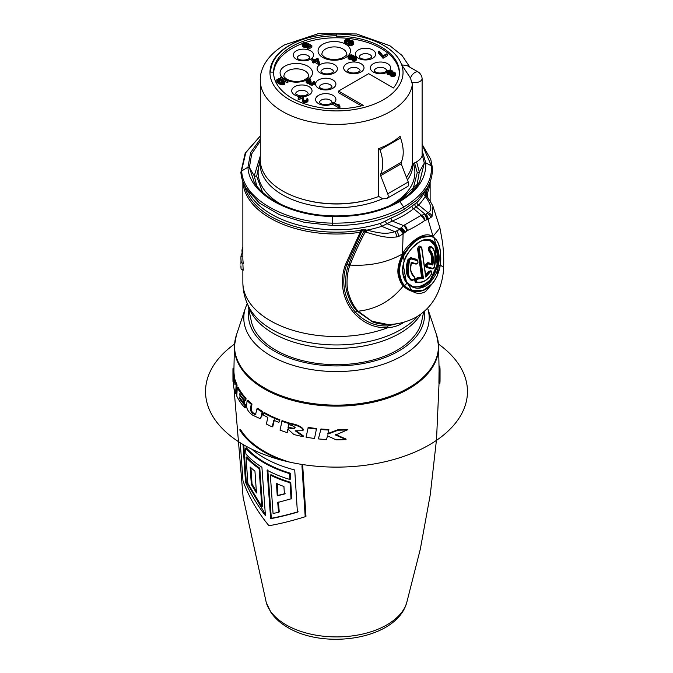 <?xml version="1.0" encoding="UTF-8"?>
<svg xmlns="http://www.w3.org/2000/svg" width="673" height="673" viewBox="0 0 673 673"><rect width="100%" height="100%" fill="white"/><g stroke="black" fill="none" stroke-linecap="round" stroke-linejoin="round"><path stroke-width="1.01" d="M400.216 137.326L400.216 136.156A76.217 44.006 180 0 1 378.319 148.8L378.319 196.617A76.217 44.006 0 0 1 300.293 198.552A76.217 44.006 0 0 1 260.283 159.829L260.283 80.407A76.217 44.006 180 0 0 333.085 124.362A76.217 44.006 180 0 0 412.414 84.344L412.414 163.766A76.217 44.006 180 0 1 406.442 177.319M412.414 163.766C417.883 161.713 421.113 159.072 422.114 155.833L422.114 78.867A5.636 3.256 -120 0 0 418.126 71.961L406.938 65.5L401.722 64.894L410.454 78.026L412.414 84.344M399.644 136.661A1.935 1.119 60 0 1 400.544 137.99L380.018 149.843A1.935 1.119 -120 0 0 379.101 148.506M380.018 149.843A33.877 19.559 60 0 1 380.607 174.198L401.133 162.344L401.201 163.817L408.242 181.971L387.715 193.824L380.666 175.67A1.935 1.119 60 0 1 380.607 174.198M378.319 196.222L382.289 198.51A2.902 1.674 -120 0 0 383.316 198.779L386.462 198.501A4.837 2.793 -120 0 0 387.168 198.283A4.837 2.793 -120 0 0 387.715 193.824M387.168 198.283L407.695 186.429A4.837 2.793 -120 0 0 408.242 181.971M400.544 137.99A33.877 19.559 60 0 1 401.133 162.344M259.871 161.385L256.64 176.326L262.571 192.251M412.625 190.854L417.243 172.725L414.585 162.975M244.492 185.412A92.756 53.554 0 0 0 359.979 230.452L361.468 229.594L366.962 230.116A93.808 54.16 0 0 0 381.709 226.347A1.935 0.766 72.4 0 1 380.859 223.217A92.05 53.142 0 0 1 249.599 194.169L246.276 188.684L259.475 203.128L279.472 214.695L304.507 222.368L332.378 225.455C360.223 225.842 384.165 220.441 404.204 209.261L417.58 199.578L426.875 188.423C431.014 181.559 432.823 174.45 432.285 167.097L430.796 159.451L422.114 144.358M417.159 202.262A1.935 1.388 43.6 0 0 418.69 204.996L427.986 212.66A4.475 3.382 35.7 0 1 432.032 216.538L428.053 219.448L433.118 236.686C422.568 228.887 404.574 247.731 402.496 254.36L403.093 233.859L398.744 236.425L396.658 236.963C387.219 237.737 383.753 237.493 366.12 232.235A2.027 0.723 105.7 0 1 366.962 230.116C384.779 234.608 387.446 233.548 394.984 231.714L381.709 226.347L392.241 221.055A95.162 54.942 180 0 0 413.617 208.714L418.69 204.996A93.808 54.16 0 0 0 425.218 196.482C431.612 204.87 432.537 210.262 427.986 212.66L425.689 214.376L421.475 215.183L413.617 208.714A1.935 1.279 51.4 0 1 412.196 205.871L417.159 202.262A92.05 53.142 0 0 0 423.401 194.169L426.867 188.44M426.766 196.827A2.027 1.489 -40.2 0 0 425.218 196.482L425.159 196.171A2.011 1.481 -40.3 0 1 426.556 196.566A2.011 1.481 -40.3 0 1 426.657 196.718M428.491 185.521A92.756 53.554 0 0 1 426.236 192.2L425.344 192.714L424.756 195.414L425.159 196.171M425 195.692A1.985 1.304 -52.1 0 1 426.009 195.919A1.985 1.304 -52.1 0 1 426.017 195.927A1.985 1.304 -52.1 0 1 426.169 196.129M424.756 195.414A1.969 0.496 -53.1 0 1 425.269 195.271A1.969 0.496 -53.1 0 1 425.294 195.321M425.344 192.714A1.935 1.178 88.6 0 1 425.311 194.438L425.319 195.414M426.026 192.52A1.935 1.523 25 0 1 426.808 194.194L425.311 194.438M426.236 192.2A1.935 1.531 24.4 0 1 427.094 193.656L426.808 194.194M425.673 192.621A1.935 1.321 57.5 0 1 425.975 194.716L426.346 196.306A2.002 1.396 -46.1 0 1 426.446 196.449M430.081 181.903A93.64 54.059 0 0 1 427.094 193.656L428.003 198.333M404.397 322.056L402.605 323.158C398.122 325.833 393.183 327.347 387.774 327.709C375.088 328.298 363.9 323.469 354.225 313.239C336.071 291.889 343.819 268.763 345.543 264.38L360.198 232.269L361.468 231.958L346.856 264.279A1.211 0.631 -159.6 0 1 348.656 264.699C346.183 269.865 344.223 283.644 347.041 292.452C349.539 300.738 352.845 306.938 356.959 311.061L372.194 321.644M241.212 262.428A95.574 55.178 180 0 1 240.926 258.171L241.212 262.428L243.34 263.656A93.64 54.059 180 0 1 242.86 258.171L242.86 181.567M241.085 269.049L240.926 265.827A95.574 55.178 180 0 0 241.085 269.049L243.172 270.252L242.86 263.379M366.104 230.015A2.002 0.841 109.1 0 0 365.262 231.916L364.118 230.957C357.943 242.583 352.845 253.662 348.841 264.211L348.656 264.699A4.837 2.541 -158.9 0 0 349.867 265.591C347.495 270.689 345.636 284.199 348.412 292.848C350.852 300.966 354.091 307.081 358.129 311.195L371.807 321.206L387.732 324.462C397.76 324.42 407.308 321.946 416.377 317.042C426.732 310.8 434.161 302.009 438.678 290.677C441.681 283.022 443.339 275.257 443.658 267.374L440.285 265.103M365.473 229.695A1.969 0.9 138.3 0 0 364.118 230.957L364.026 230.797C363.9 229.695 363.353 229.686 362.385 230.772L361.468 231.958A1.935 0.892 62 0 0 361.014 229.947M366.12 232.235L365.262 231.916C359.104 243.517 354.032 254.571 350.044 265.078L349.867 265.591M366.44 230.073A2.011 0.723 105.8 0 0 365.683 232.084M425.689 214.376A4.804 3.895 76.6 0 1 428.053 219.448L424.882 220.365A4.837 3.34 60.6 0 0 421.475 215.183L403.464 225.581L399.501 229.493L394.984 231.714A4.475 1.396 76.6 0 1 396.658 236.963M432.032 216.538L432.966 206.266C430.543 201.614 428.482 198.468 426.775 196.836L425.269 195.271M434.935 238.318L433.092 236.955M412.751 286.706L421.088 287.026L429.113 282.223L437.753 263.589C438.998 259.685 437.442 247.075 435.574 245.409L434.884 245.662L437.021 263.496C438.232 259.677 436.693 247.311 434.884 245.662L430.207 240.799L423.738 240.16M434.018 281.617L425.58 291.569C421.18 294.025 416.865 293.983 412.633 291.443L420.289 291.359M397.777 323.528L387.724 325.9C375.484 326.506 364.682 321.887 355.327 312.045C337.619 291.375 345.156 268.577 346.856 264.279A1.935 1.026 20 0 1 345.543 264.38M432.058 283.93L422.72 290.635L411.346 290.66C407.678 288.961 405.339 287.363 404.338 285.874C401.916 283.972 400.141 279.724 399.03 273.145C398.769 266.895 400.099 261.099 402.992 255.757L410.774 244.736L420.002 237.678L431.519 236.206L422.678 236.273L413.474 241.733L403.06 254.663L402.496 254.36C398.45 262.63 397.062 269.764 398.332 275.779C399.72 280.851 401.386 284.216 403.337 285.865C405.222 288.103 407.939 289.861 411.506 291.148L412.877 291.14M403.867 276.998L406.214 281.289L403.304 265.011M403.06 254.663C399.013 262.806 397.617 269.831 398.862 275.745C400.225 280.725 401.89 284.04 403.859 285.689L411.06 290.551M424.882 220.365L424.453 220.702A112.946 65.214 180 0 1 407.367 230.57L403.093 233.859A4.804 1.245 50 0 0 399.501 229.493M406.122 281.415L406.921 282.147C413.735 294.227 437.004 281.794 437.021 263.496L437.753 263.589M431.275 270.95L428.592 271.295L425.243 275.307M423.443 278.37L418.135 279.043C416.318 279.833 415.998 280.851 417.167 282.105C422.955 282.82 427.75 280.052 431.544 273.81C432.058 271.513 431.57 270.958 430.081 272.153L425.731 277.049L421.643 247.925C420.6 246.562 419.834 247.008 419.355 249.246L423.443 278.37L421.609 277.402L417.453 277.722C414.526 279.186 414.021 280.809 415.931 282.618L420.852 282.433M421.298 247.151C419.313 245.258 418.101 245.956 417.655 249.254L421.609 277.402M431.629 247.142L430.871 246.301C428.499 246.511 427.75 248.009 428.642 250.785C431.292 253.511 432.201 257.784 431.376 263.606L427.868 262.613C425.26 264.018 424.756 265.667 426.362 267.551L432.604 268.83M417.672 260.367L416.747 259.416L410.766 257.658L407.998 259.509C403.337 273.961 409.066 277.915 410.917 280.17L412.625 280.347M414.299 276.696L412.061 273.827M410.892 263.042L416.133 264.127M380.859 223.217L385.158 221.181L386.664 223.571L400.014 228.971A4.829 1.035 45 0 1 403.943 233.009M385.158 221.181L391.215 217.985A93.404 53.924 0 0 0 402.547 212.407A93.404 53.924 0 0 0 412.196 205.871M406.82 230.797A4.837 2.187 59.5 0 0 403.464 225.581L392.241 221.055A1.935 0.925 67.3 0 1 391.215 217.985M427.313 219.516A4.829 3.945 86.1 0 0 425.286 214.376L415.939 206.67A1.935 1.842 65.6 0 1 415.275 203.793M427.288 213.61A4.669 3.39 41.5 0 1 431.031 217.783M424.806 214.317A4.837 3.962 95.3 0 1 426.623 219.524M400.385 228.408A4.837 0.808 40.4 0 1 404.709 232.185M396.826 231.201A4.669 1.733 73.5 0 1 398.744 236.425M437.071 275.804L437.248 275.795C431.233 288.137 422.93 293.209 412.339 290.988L410.858 290.475M412.768 290.677L411.792 290.357C408.149 288.692 405.836 287.135 404.86 285.689C402.42 283.804 400.662 279.623 399.577 273.154C399.341 267.004 400.671 261.301 403.564 256.043C409.142 246.251 415.451 240 422.484 237.291C428.684 235.634 432.655 235.954 434.388 238.242C436.886 239.521 438.872 243.828 440.335 251.164C440.95 257.254 440.899 261.965 440.201 265.288C440.049 267.467 439.048 270.941 437.189 275.694C431.242 287.884 423.098 292.881 412.768 290.677L412.339 290.988M408.015 283.67L412.911 286.765L422.366 286.858L430.77 280.902L437.467 266.458L438.182 266.609L437.257 275.795L440.26 265.288L440.403 251.197C439.747 246.183 438.291 242.28 436.045 239.487L431.519 236.206L434.295 237.779L435.465 243.576C430.35 237.493 423.561 237.948 415.081 244.938C408.486 251.677 404.776 257.296 403.951 261.772C400.292 272.952 404.953 281.76 407.081 283.232L407.905 284.099C414.551 289.726 421.584 289.592 428.995 283.703C434.649 277.352 437.711 271.656 438.182 266.609L438.476 265.103C439.343 260.089 440.167 251.954 435.465 243.576L434.792 243.87L430.266 240.219C427.153 239.058 423.46 239.714 419.178 242.187L412.364 247.799C408.637 251.795 405.895 256.447 404.145 261.763L403.564 256.043L402.992 255.757M416.293 263.757C418.093 263.109 418.455 262.091 417.403 260.72L411.346 258.97L409.605 260.14C407.384 272.338 408.309 278.891 412.381 279.8C414.198 279.884 414.804 279.001 414.215 277.15C410.58 273.776 409.638 268.83 411.38 262.327L416.293 263.757L415.83 264.077C418.068 263.782 418.556 262.478 417.302 260.148L411.203 258.365L408.999 259.896C406.753 272.405 407.695 279.127 411.851 280.061L414.231 279.228M428.642 263.892C427.035 264.607 426.716 265.642 427.692 266.979L432.958 268.434L434.329 267.131C435.667 254.705 434.741 248.152 431.553 247.471C430.089 247.513 429.618 248.455 430.148 250.28C433.16 253.452 434.06 258.373 432.84 265.044L428.642 263.892L428.432 263.32C426.329 264.237 425.908 265.574 427.187 267.324L432.428 268.788C433.74 268.67 434.396 268.123 434.421 267.156L434.421 267.156C436.491 258.289 435.524 251.576 431.511 247.025L431.553 247.471M407.148 282.769L411.792 290.357L411.253 290.627M411.38 262.327L411.312 262.756L415.83 264.077L411.38 262.327L411.312 262.756M415.88 264.085L417.588 263.185M418.068 261.99L417.31 260.148L410.917 258.255L408.595 259.744C404.01 273.861 409.63 277.713 411.447 279.909L412.011 280.17M410.766 257.658L411.346 258.97M407.998 259.509L409.605 260.14M410.917 280.17L412.381 279.8M432.84 265.044L428.07 263.185C425.975 264.346 425.572 265.684 426.867 267.206L427.052 267.274M426.867 267.206L432.453 268.796L432.958 268.434M431.41 246.957C429.467 246.991 428.844 248.202 429.534 250.583C432.344 253.553 433.252 258.146 432.251 264.371L432.31 264.396M431.006 246.806C429.13 247.008 428.541 248.228 429.256 250.482C432.1 253.393 433.008 257.995 431.982 264.279L428.07 263.185L427.868 262.613M431.923 264.253L431.376 263.606M428.642 250.785L430.148 250.28M437.467 266.458L437.753 264.985C438.577 260.072 439.36 252.106 434.792 243.87M435.574 245.409L430.114 240.16M407.19 282.786L403.102 274.054L402.774 269.671L404.01 261.646C400.469 272.523 404.978 281.196 407.056 282.668L407.081 283.232L407.056 282.668M425.731 277.049L425.664 276.25L425.731 277.049M431.864 272.287L431.132 270.882L429.492 271.783L425.664 276.25M430.93 270.84L429.181 271.665L425.319 276.123M421.643 247.925L420.903 246.495L418.682 249.313L422.694 277.957L417.95 278.445C415.636 279.472 415.224 280.801 416.73 282.433L416.73 282.433M420.726 246.444L418.328 249.187L422.358 277.831L417.639 278.328C415.216 279.497 414.787 280.826 416.368 282.298L416.553 282.382M428.592 271.295L430.081 272.153M417.453 277.722L418.135 279.043M247.916 304.978L251.256 321.021A85.858 49.575 0 0 0 308.444 361.956A85.858 49.575 0 0 0 397.213 350.162A85.858 49.575 0 0 0 421.744 321.021L423.645 311.927M282.324 460.349A102.759 59.325 0 0 1 239.723 429.896L240.48 429.45A101.791 58.77 0 0 0 264.523 451.499A101.791 58.77 0 0 0 289.752 462.149M247.117 400.612L246.604 405.196C246.436 408.948 248.522 412.313 252.863 415.283L260.072 418.606L261.191 416.553L262.1 412.011A103.549 59.788 180 0 1 257.01 408.747L255.513 414.728L253.082 413.575C251.416 412.986 250.583 411.211 250.583 408.25L251.197 404.313A103.549 59.788 180 0 1 247.117 400.612L247.95 400.326A102.582 59.224 0 0 0 251.988 404.002L251.382 407.939C251.138 410.572 251.996 412.364 253.948 413.306L255.833 414.425M257.01 408.747L257.759 408.385A102.582 59.224 0 0 0 262.798 411.624L261.89 416.166L260.072 418.606M244.644 407.628L244.871 405.356A103.558 59.788 180 0 1 239.26 398.063L239.336 396.952A103.558 59.788 0 0 0 243.542 402.614L243.752 400.46L239.504 394.807L239.58 393.848A103.558 59.788 0 0 0 244.947 400.721L245.805 400.469L246.032 398.349A102.582 59.224 180 0 1 238.217 387.396L237.291 387.555L236.77 396.111A103.541 59.779 0 0 0 244.644 407.628L245.502 407.367L245.729 405.096A102.582 59.224 180 0 1 243.584 402.605M243.542 402.614L244.408 402.37L244.619 400.208M234.549 379.959L234.187 374.693A102.582 59.224 180 0 1 233.918 370.259L234.397 346.015A102.128 58.963 0 0 0 264.287 388.876A102.128 58.963 0 0 0 376.518 401.428A102.128 58.963 0 0 0 438.603 346.015L436.617 335.12A101.96 58.871 0 0 1 384.308 398.265A101.96 58.871 0 0 1 264.405 387.9A101.96 58.871 0 0 1 236.383 335.12L245.477 307.898A92.697 53.52 0 0 0 270.95 355.882A92.697 53.52 0 0 0 379.757 365.372A92.697 53.52 0 0 0 427.607 308.167L436.617 335.12M232.951 370.251L232.959 380.287A103.541 59.779 0 0 0 233.001 381.684L233.026 376.745L233.767 387.497A103.541 59.779 0 0 0 235.6 393.461L236.543 393.326L237.064 384.99A102.582 59.224 180 0 1 235.239 379.9L234.28 379.984L234.078 384.771L233.22 374.735L234.187 374.693M243.819 444.937L246.259 481.733L265.297 514.189M289.861 479.462L290.585 479.05L290.299 473.195A101.202 58.433 180 0 1 246.343 447.755L245.62 448.168A102.178 58.988 0 0 0 289.583 473.607L289.861 479.462A101.8 58.77 0 0 1 267.105 470.225L270.639 518.681C278.445 517.259 287.363 515.089 297.399 512.178L294.732 469.973A102.473 59.157 180 0 1 252.972 450.22M267.795 469.821L271.328 518.277C279.144 516.856 288.078 514.677 298.139 511.749M270.336 475.096L271.026 474.701A100.597 58.08 0 0 0 290.753 482.339L291.788 498.626L277.73 502.479L278.546 512.338L273.07 513.457L270.336 475.096A101.564 58.635 0 0 0 290.038 482.751L291.064 499.038M278.429 502.075L279.245 511.934L278.546 512.338M246.074 457.312L246.798 456.9A100.597 58.08 0 0 0 259.786 468.181L262.504 506.273L261.814 506.668L247.857 483.391L246.074 457.312A101.564 58.635 0 0 0 259.097 468.576L261.814 506.668M277.15 483.189L277.932 495.421L285.108 493.62M250.92 467.71L252.047 484.064L256.329 491.273M295.161 427.355C294.816 428.541 292.595 428.423 288.515 427.019L289.02 424.116M302.699 465.371L305.963 516.292L305.197 516.738C291.165 521.062 279.068 524.048 268.922 525.706C257.221 511.438 248.573 496.472 242.978 480.816L240.278 442.809M272.22 426.909L273.793 420.246A103.558 59.788 0 0 0 278.891 422.35L279.934 419.834A102.582 59.224 180 0 1 264.396 412.557L263.715 412.944L263.278 414.947A103.558 59.788 0 0 0 267.846 417.428L266.365 424.024A103.541 59.779 0 0 0 272.22 426.909L272.826 426.463L274.382 419.801M439.023 372.421L438.922 383.282L439.881 383.316A103.541 59.779 0 0 0 440.041 380.287L440.049 370.251A103.549 59.788 180 0 1 439.991 372.43L439.023 372.421A102.582 59.224 180 0 0 439.082 370.251M346.057 439.57L335.533 435.027L347.386 429.879A103.549 59.788 180 0 1 338.183 430.198L327.743 434.127L328.861 429.492A102.582 59.224 180 0 1 320.971 428.97L318.405 438.905A103.541 59.779 0 0 0 326.54 439.545L327.473 435.843L336.13 439.822A103.541 59.779 0 0 0 346.057 439.57L345.964 439.006L335.541 434.464M347.386 429.879L347.285 429.324A102.582 59.224 180 0 1 338.174 429.643L327.818 433.572M316.621 428.533A102.582 59.224 180 0 1 308.242 427.363L306.064 437.181A103.541 59.779 0 0 0 314.501 438.46L316.436 429.08A103.549 59.788 180 0 1 307.973 427.893M302.926 430.476L303.33 429.349C301.63 426.648 297.365 424.655 290.526 423.376A102.582 59.224 180 0 1 282.071 420.633L280.052 430.156A103.541 59.779 0 0 0 287.194 432.613L287.8 429.046L293.924 434.531A103.541 59.779 0 0 0 303.346 436.676L295.169 430.779L302.8 430.754L303.01 429.879C302.463 427.658 298.156 425.647 290.088 423.872A103.549 59.788 180 0 1 281.558 421.105M303.346 436.676L303.658 436.138L296.709 431.132M287.194 432.613L288.254 428.55M301.941 465.809L305.197 516.738M243.046 444.483L245.519 482.162C250.499 493.763 257.136 504.927 265.44 515.669L261.906 467.213A101.8 58.77 0 0 1 245.906 454.023L245.62 448.168M277.242 495.824L284.401 494.024L283.93 486.495A101.11 58.374 0 0 1 276.452 483.593L277.242 495.824L277.932 495.421M250.146 466.995L251.34 484.467L256.463 492.973L254.949 471.142A101.11 58.374 0 0 1 250.146 466.995M290.753 482.339L290.038 482.751M252.047 484.064L251.34 484.467M259.786 468.181L259.097 468.576M290.299 473.195L289.583 473.607M271.328 518.277L270.639 518.681M246.259 481.733L245.519 482.162M288.061 427.515L288.574 424.613C292.646 425.513 294.707 426.598 294.774 427.86C293.68 428.97 291.451 428.852 288.061 427.515L288.515 427.019M294.774 427.86L294.589 428.289M303.01 429.879L303.33 429.349M278.891 422.35L279.934 419.834M279.404 420.305A103.549 59.788 180 0 1 263.715 412.944M439.991 372.43L439.881 383.316M440.049 370.251A103.549 59.788 180 0 0 439.78 366.12L439.048 366.154M328.786 430.047A103.549 59.788 180 0 1 320.828 429.525M338.183 430.198L338.174 429.643M314.501 438.46L316.436 429.08M251.197 404.313L251.988 404.002M253.082 413.575L253.948 413.306M262.1 412.011L262.798 411.624M261.191 416.553L261.89 416.166M244.947 400.721L245.174 398.609L246.032 398.349M245.174 398.609A103.549 59.788 180 0 1 237.291 387.555M239.504 394.807L240.135 394.672M243.752 400.46L244.509 400.242M239.26 398.063L239.967 397.911M244.871 405.356L245.729 405.096M233.22 374.735A103.549 59.788 180 0 1 232.951 370.259A103.549 59.788 180 0 1 233.009 368.417L233.926 368.442M235.6 393.461L236.13 385.124L237.064 384.99M236.13 385.124A103.549 59.788 180 0 1 234.28 379.984M365.725 229.914A1.985 0.967 113.2 0 0 364.842 231.621M365.439 229.661A1.969 0.866 143 0 0 364.026 230.797M361.468 229.594A1.935 0.883 34.6 0 1 362.385 230.772M360.577 230.301L360.787 232.311M240.926 264.136L240.984 261.116M240.926 258.171A95.574 55.178 180 0 1 241.001 255.95L242.12 252.955L241.952 250.112A95.574 55.178 180 0 1 242.86 247.126M242.86 250.634L241.952 250.112M242.86 253.385L242.12 252.955M242.86 257.019L241.001 255.95M270.689 72.104L273.591 72.104A62.909 36.317 180 0 1 336.5 35.787L336.5 34.113A65.811 37.999 0 0 0 270.689 72.104L273.591 72.104M361.418 105.854L338.553 92.655L338.553 91.074L363.302 105.358A62.909 36.317 180 0 1 273.591 72.499M338.553 91.074L368.669 73.685L393.419 87.978A62.909 36.317 180 0 0 399.409 72.499A62.909 36.317 180 0 0 336.5 36.182L336.5 35.787M399.392 73.29A62.909 36.317 0 0 0 305.626 42.441M302.16 43.652A62.909 36.317 0 0 0 273.608 73.29M353.687 42.155L353.409 44.401L352.13 45.301L350.12 45.789L346.932 44.94L345.922 44.359L345.914 42.769L344.441 40.935L345.283 39.774L347.865 38.958L349.447 39.219L345.586 40.607L346.629 42.357L348.471 40.792L350.482 40.304L353.081 40.986L353.409 42.82L350.12 44.208L345.914 42.769M347.874 41.137L345.947 41.81M348.034 55.825A16.211 9.363 180 0 1 322.813 57.491A16.211 9.363 180 0 1 322.821 44.25A16.211 9.363 180 0 1 345.754 44.258L344.593 43.097L344.441 40.935M309.403 83.477L307.898 83.519L306.089 82.207L306.308 79.826L307.527 78.96L310.724 78.96L308.141 79.439L306.947 80.466L308.587 81.542L311.086 81.273L310.236 82.098L310.943 83.04L312.962 82.88L313.837 82.207L313.685 81.458L314.72 81.526L314.03 83.107L311.069 83.637L309.614 82.796L309.429 81.896L307.898 81.938L306.089 80.625M314.846 82.131L314.686 84.142L312.112 85.286L309.614 84.377L309.403 82.409M311.086 81.273L310.859 82.989M310.724 78.96L310.724 80.541L307.687 81.29M319.389 62.623L319.389 64.204L318.708 64.6L314.779 62.328L313.635 62.993L312.76 62.488L312.76 60.907L313.904 60.242L311.86 59.064L312.55 58.677L314.585 59.847L317.32 58.273L318.194 58.778L319.389 62.623L318.708 63.018L314.779 60.747L313.635 61.411L312.76 60.907M312.76 61.167L311.86 60.646L311.86 59.064M339.924 106.09L339.924 107.672L339.234 108.067L332.395 104.113L332.395 102.532L333.076 102.136L338.755 105.417L338.418 104.433L339.587 105.106L339.924 106.09L339.234 106.485L332.395 102.532M308.007 99.511L308.007 101.093L307.182 102.069L304.112 102.666L302.446 101.446L302.093 97.947L298.905 99.789L298.173 99.368L298.173 97.787L302.278 95.423L303.01 95.844L303.809 100.252L306.114 100.269L307.41 98.51L308.007 99.511L307.182 100.487L304.112 101.085L302.446 99.865L302.093 96.365L298.905 98.208L298.173 97.787M387.143 54.328L387.143 55.909L383.038 58.282L378.478 53.007L378.478 51.426L379.16 51.03L382.996 55.884L386.411 53.907L387.143 54.328L383.038 56.7L378.478 51.426M306.77 42.693L303.355 43.484L302.993 44.199L303.809 45.066L306.265 45.167L308.074 43.451L311.86 45.638L307.982 47.876L307.258 47.455L310.564 45.545L308.234 44.199L307.679 45.192L305.273 45.907L302.303 44.595L302.623 43.064L305.029 42.349L306.77 42.693L306.77 44.275L303.582 44.931M309.193 46.336L308.234 45.781L306.274 47.413L303.388 47.06L302.303 46.176L302.068 44.065M311.86 45.638L311.86 47.211L307.982 49.457L307.258 49.036L307.258 47.455M352.24 59.628L350.339 59.687L348.16 58.425L347.916 56.313L348.479 55.312L351.693 54.799L355.706 56.86L356.311 58.526L353.712 59.518L352.24 59.199L354.595 58.845L355.521 57.802L353.939 56.364L353.418 57.508L351.121 58.156L348.656 57.398L347.916 56.313M354.94 58.644L353.939 57.945L353.518 58.988M356.446 57.945L356.311 60.107L354.721 61.024L352.24 60.78L352.24 59.199M306.156 80.23A16.211 9.363 180 0 1 287.909 80.81L287.228 81.197L280.38 77.244L281.07 76.848L286.748 80.129L286.412 79.145L287.573 79.818L287.909 82.384L287.228 82.779L284.839 81.399L284.258 82.905L281.642 83.242L277.192 80.937L276.881 79.439L279.253 78.564L282.239 79.372L284.839 81.399M284.931 81.845L284.797 84.007L283.426 84.798L281.642 84.823L277.192 82.518L276.746 80.02M390.096 74.796L387.959 74.552L387.025 73.752L387.059 71.136L388.17 70.329L390.668 70.059L392.065 70.606L392.46 71.885L394.866 72.348L395.455 73.349L394.9 74.35L391.938 74.88L390.55 74.333L390.18 73.206L387.522 72.718L386.925 71.717M395.455 73.349L395.329 75.511L392.721 76.512L390.55 75.914L390.096 73.416M317.639 61.613L317.395 60.814L316.832 61.142M352.459 57.222L351.012 56.776L349.43 57.18M283.535 82.485L284.006 81.711L283.594 80.937L280.826 79.347L278.142 79.38L277.671 80.154L278.084 80.92L280.851 82.518L283.535 82.485L280.826 80.92L278.134 80.962M352.172 42.862L350.633 42.466L348.429 43.24M393.915 74.072L391.644 74.274M391.148 72.314L388.439 72.591M346.932 44.94L346.932 43.358M345.754 44.241L345.922 44.359A16.211 9.363 180 0 1 348.614 55.236M345.039 43.678L345.039 42.105M344.593 43.097L344.593 41.516M349.447 40.447L349.447 39.219M348.74 40.691L348.74 39.631M348.017 41.053L348.017 39.539M347.293 41.196L347.293 39.623M346.721 41.364L346.721 39.783M345.872 41.743L345.872 40.279M345.586 41.398L345.586 40.607M353.409 44.401L353.409 42.82M352.837 44.898L352.837 43.316M352.13 45.301L352.13 43.728M351.264 45.629L351.264 44.048M350.12 45.789L350.12 44.208M349.11 45.705L349.11 44.124M348.092 45.444L348.092 43.863M317.395 59.232L315.46 60.351L318.228 61.95L317.395 59.232L317.395 60.814M350.364 57.592L352.004 57.483L352.989 56.078L351.676 55.321L349.893 55.337L348.841 56.448L350.364 57.592M348.345 41.709L348.076 42.87L349.96 43.627L352.257 42.811L352.669 42.062L351.937 41.146L349.918 40.969L348.345 41.709L348.345 43.173M391.846 72.583L391.055 73.71L392.224 74.383L394.168 73.929L394.504 73.063L393.999 72.507L391.846 72.583L391.846 74.165M391.736 71.464L390.13 70.539L388.329 71.077L387.85 71.86L389.457 72.785L391.257 72.247L391.736 71.464M310.16 80.869L310.16 79.288M309.748 80.768L309.748 79.187M309.235 80.726L309.235 79.153M308.857 80.777L308.857 79.195M308.141 81.021L308.141 79.439M307.46 81.155L307.46 79.835M307.031 80.794L307.031 80.247M310.632 82.838L310.632 81.534M313.685 82.358L313.685 81.458M314.686 84.142L314.686 82.56M314.03 84.689L314.03 83.107M313.803 84.815L313.803 83.233M312.861 85.193L312.861 83.612M312.112 85.286L312.112 83.713M311.069 85.219L311.069 83.637M310.371 84.949L310.371 83.368M310.085 84.781L310.085 83.2M309.614 84.377L309.614 82.796M308.562 83.637L308.562 82.056M307.898 83.519L307.898 81.938M307.199 83.25L307.199 81.669M306.619 82.914L306.619 81.332M306.299 82.594L306.299 81.012M318.708 64.6L318.708 63.018M314.779 62.328L314.779 60.747M313.635 62.993L313.635 61.411M338.418 105.224L338.418 104.433M339.234 108.067L339.234 106.485M306.838 99.747L306.838 98.838M307.839 101.522L307.839 99.949M307.182 102.069L307.182 100.487M306.728 102.33L306.728 100.757M305.904 102.641L305.904 101.068M305.155 102.742L305.155 101.16M304.112 102.666L304.112 101.085M303.414 102.397L303.414 100.815M303.128 102.229L303.128 100.647M302.657 101.825L302.657 100.243M302.446 101.446L302.446 99.865M302.093 97.947L302.093 96.365M298.905 99.789L298.905 98.208M382.306 57.861L382.306 56.28M383.038 58.282L383.038 56.7M307.982 49.457L307.982 47.876M308.234 45.781L308.234 44.199M308.099 46.361L308.099 44.78M307.679 46.774L307.679 45.192M306.989 47.169L306.989 45.587M306.274 47.413L306.274 45.831M305.273 47.489L305.273 45.907M304.347 47.354L304.347 45.772M303.388 47.06L303.388 45.486M302.808 46.723L302.808 45.15M302.303 46.176L302.303 44.595M306.08 44.67L306.08 43.089M305.273 44.46L305.273 42.879M304.642 44.494L304.642 42.912M304.036 44.67L304.036 43.089M303.355 44.738L303.355 43.484M303.043 44.292L303.043 43.838M348.656 58.98L348.656 57.398M349.388 59.392L349.388 57.819M348.16 58.425L348.16 56.843M356.311 60.107L356.311 58.526M355.891 60.52L355.891 58.938M355.437 60.78L355.437 59.199M354.721 61.024L354.721 59.443M353.712 61.1L353.712 59.518M352.787 60.965L352.787 59.384M355.319 58.391L355.319 57.415M354.991 58.618L354.991 57.104M354.234 58.114L354.234 56.532M353.939 57.945L353.939 56.364M353.838 58.677L353.838 57.096M353.418 58.98L353.418 57.508M352.845 58.879L352.845 57.836M352.13 59.661L352.13 58.08M351.121 59.737L351.121 58.156M350.339 59.687L350.339 58.105M352.989 56.759L352.989 56.078M352.66 57.104L352.66 55.758M352.223 57.087L352.223 55.506M351.676 56.902L351.676 55.321M351.012 56.776L351.012 55.194M350.381 56.81L350.381 55.228M349.893 56.919L349.893 55.337M349.094 56.868L349.094 55.8M348.892 56.54L348.892 56.086M286.412 79.936L286.412 79.145M287.228 82.779L287.228 81.197M280.38 78.707L280.38 77.244M280.826 80.92L280.826 79.347M281.81 81.366L281.81 79.784M279.497 80.684L279.497 79.103M278.858 80.71L278.858 79.128M278.142 80.953L278.142 79.38M277.722 80.247L277.722 79.793M283.594 82.434L283.594 80.937M282.828 81.946L282.828 80.373M284.797 84.007L284.797 82.426M284.258 84.487L284.258 82.905M283.426 84.798L283.426 83.216M282.424 84.874L282.424 83.292M281.642 84.823L281.642 83.242M280.834 84.613L280.834 83.04M280.279 84.428L280.279 82.846M279.438 84.075L279.438 82.493M278.126 83.317L278.126 81.736M277.512 82.829L277.512 81.256M277.192 82.518L277.192 80.937M276.839 82.047L276.839 80.466M348.059 42.828L348.059 42.037M352.517 42.5L352.517 41.65M352.223 42.828L352.223 41.314M351.937 42.727L351.937 41.146M351.356 42.559L351.356 40.977M350.633 42.466L350.633 40.885M349.918 42.55L349.918 40.969M349.346 42.71L349.346 41.129M391.383 74.165L391.383 72.844M391.072 73.744L391.072 73.189M394.294 73.786L394.294 72.676M393.999 74.022L393.999 72.507M393.335 73.971L393.335 72.39M392.443 73.98L392.443 72.398M391.493 71.977L391.493 70.934M391.055 72.263L391.055 70.682M390.13 72.12L390.13 70.539M389.389 72.213L389.389 70.64M388.784 72.398L388.784 70.816M388.329 72.524L388.329 71.077M388.018 72.221L388.018 71.422M392.569 71.876L392.569 71.153M395.329 75.511L395.329 73.929M394.9 75.923L394.9 74.35M394.445 76.192L394.445 74.61M393.73 76.436L393.73 74.854M392.721 76.512L392.721 74.93M391.938 76.461L391.938 74.88M390.988 76.167L390.988 74.585M390.55 75.914L390.55 74.333M390.197 75.452L390.197 73.87M389.81 74.829L389.81 73.248M388.918 74.846L388.918 73.264M387.959 74.552L387.959 72.97M387.522 74.299L387.522 72.718M387.025 73.752L387.025 72.171M438.485 344.08A130.966 75.612 180 0 1 429.105 444.979A130.966 75.612 180 0 1 243.895 444.979L243.895 444.979A130.966 75.612 180 0 1 234.515 344.08M366.995 200.159A73.559 42.466 180 0 1 306.005 200.159M380.666 175.67L401.201 163.817M382.727 198.712A76.495 44.166 180 0 1 299.603 202.211A76.495 44.166 180 0 1 260.283 159.779M407.476 179.994A76.495 44.166 0 0 0 412.995 163.589M387.741 206.586A78.396 45.259 180 0 0 391.93 204.34A78.396 45.259 0 0 0 414.282 166.694L413.567 163.396M281.642 204.668A78.396 45.259 180 0 1 258.718 166.694L260.283 159.493M260.283 155.993L254.243 175.88L256.808 186M256.64 176.326L254.243 175.88L249.389 167.493L254.209 182.206C265.112 201.076 297.718 215.192 332.698 215.89C358.415 216.336 380.481 211.423 398.912 201.134L399.787 201.555C417.891 190.728 426.539 177.807 425.731 162.79L422.114 150.55M416.839 186.101L419.321 171.985L416.621 161.915M417.243 172.725L419.321 171.985L424.301 163.135L422.114 154.092M399.106 201.092L419.515 182.215L424.301 163.135L425.731 162.79L431.469 165.928L422.114 144.594M260.283 141.078L251.71 153.848L249.389 167.493L247.958 167.215C248.623 192.958 287.708 215.856 332.647 216.529C358.659 217 381.036 212.003 399.787 201.555L403.75 207.04C422.981 195.549 432.217 181.845 431.469 165.928L432.108 167.88M260.283 139.101L250.617 152.636L247.958 167.215L241.7 170.95C242.625 198.409 284.578 222.62 332.403 223.125C360.063 223.503 383.846 218.145 403.75 207.04L404.204 209.261M332.647 216.529L332.378 225.455M260.283 136.081L245.805 152.611L241.06 172.936M425.1 195.952A2.002 1.396 -46.1 0 1 426.346 196.306M424.789 195.448A1.969 0.639 -53.2 0 1 425.353 195.347M242.911 181.702A93.64 54.059 0 0 0 360.198 232.269L359.979 230.452M387.724 325.9A1.935 1.169 -93.6 0 1 387.774 327.709A93.64 54.059 180 0 1 291.964 330.022A93.64 54.059 180 0 1 242.86 282.467C242.928 291.493 245.098 299.965 249.372 307.898A91.217 52.662 180 0 0 400.999 329.534A91.217 52.662 180 0 0 417.782 316.201M402.479 253.965C387.429 262.495 369.957 266.205 350.044 265.078A4.837 2.507 -159.4 0 1 348.841 264.211M432.966 206.275L439.923 227.97L433.033 236.316M402.605 323.158A1.935 1.119 -120 0 0 402.555 322.544M354.225 313.239A1.935 1.102 -40.3 0 0 355.327 312.045L356.959 311.061L358.129 311.195C376.375 309.218 391.442 300.772 403.337 285.865L403.859 285.689M420.734 215.713A4.837 3.079 54.4 0 1 424.453 220.702M424.074 214.325A4.837 3.87 85.9 0 1 426.219 219.608M404.38 225.161A4.837 2.482 65.1 0 1 407.367 230.57M401.041 227.634A4.837 1.169 44.3 0 1 405.163 231.764M404.338 285.874L407.081 283.232M417.403 260.72L416.747 259.416M414.215 277.15L414.156 276.595M427.692 266.979L427.119 267.299M426.362 267.551L426.833 267.198M440.201 265.288L437.753 264.985M412.911 286.765L407.241 282.828L407.148 283.308M419.355 249.246L417.655 249.254M417.167 282.105L416.772 282.441C422.636 283.224 427.574 280.389 431.595 273.945L431.41 273.953M431.544 273.81L430.762 270.748M248.118 305.424A89.677 51.779 0 0 0 309.353 345.989A89.677 51.779 0 0 0 399.913 333.253A89.677 51.779 180 0 0 420.962 314.047M248.934 309.908A88.02 50.82 0 0 0 274.256 351.045A88.02 50.82 0 0 0 373.153 361.308A88.02 50.82 0 0 0 424.284 311.372M406.719 602.629C396.725 639.215 325.328 650.059 287.977 627.606C280.742 623.459 275.064 618.386 270.933 612.405L266.281 602.629A71.203 41.112 0 0 0 286.151 624.872A71.203 41.112 0 0 0 358.179 634.967A71.203 41.112 0 0 0 406.719 602.629L420.289 549.277L430.274 494.663L436.541 439.2L439.04 383.282M290.088 423.872L290.526 423.376M250.583 408.25L251.382 407.939M412.112 82.299A7.26 4.189 0 0 0 422.114 78.867M289.449 45.335A66.543 38.42 0 0 0 317.277 109.278A66.543 38.42 0 0 0 401.722 64.894A66.543 38.42 0 0 0 355.723 35.719A66.543 38.42 0 0 0 289.449 45.335M332.395 103.928A10.162 5.864 180 0 1 318.573 103.634A10.162 5.864 180 0 1 318.573 95.339A10.162 5.864 180 0 1 332.942 95.339A10.162 5.864 180 0 1 334.178 102.776M300.2 96.626A10.162 5.864 180 0 1 294.681 94.986A10.162 5.864 180 0 1 294.681 86.691A10.162 5.864 180 0 1 309.058 86.691A10.162 5.864 180 0 1 311.481 92.748A10.162 5.864 180 0 1 303.102 96.66M332.908 79.952A10.162 5.864 180 0 1 332.908 88.247A10.162 5.864 180 0 1 318.539 88.247A10.162 5.864 180 0 1 318.539 79.952A10.162 5.864 180 0 1 332.908 79.952M334.447 64.6A10.162 5.864 180 0 1 334.447 72.894A10.162 5.864 180 0 1 320.079 72.894A10.162 5.864 180 0 1 320.079 64.6A10.162 5.864 180 0 1 334.447 64.6M346.662 72.011A10.162 5.864 180 0 1 346.662 63.708A10.162 5.864 180 0 1 361.031 63.708A10.162 5.864 180 0 1 361.031 72.011A10.162 5.864 180 0 1 346.662 72.011M386.925 72.423A10.162 5.864 180 0 1 373.322 72.028A10.162 5.864 180 0 1 373.322 63.733A10.162 5.864 180 0 1 387.69 63.733A10.162 5.864 180 0 1 389.97 70.009M372.707 49.945A10.162 5.864 180 0 1 372.707 58.24A10.162 5.864 180 0 1 358.33 58.24A10.162 5.864 180 0 1 358.33 49.945A10.162 5.864 180 0 1 372.707 49.945M310.632 50.854A10.162 5.864 180 0 1 310.632 59.148A10.162 5.864 180 0 1 296.263 59.148A10.162 5.864 180 0 1 296.263 50.854A10.162 5.864 180 0 1 310.632 50.854M282.391 77.614A16.211 9.363 180 0 1 286.319 65.424A16.211 9.363 180 0 1 307.754 66.181A16.211 9.363 180 0 1 308.907 78.682M343.003 48.994A12.341 7.125 180 0 1 346.612 54.033C347.596 54.555 345.872 56.002 341.447 58.366C335.238 60.158 329.669 59.796 324.748 57.298C322.266 55.304 321.332 54.219 321.938 54.033A12.341 7.125 180 0 1 329.551 47.447A12.341 7.125 180 0 1 343.003 48.994M332.05 102.649L329.509 104.096C325.656 104.971 322.661 104.752 320.508 103.449L319.448 102.532A6.293 3.634 180 0 1 323.41 99.276A6.293 3.634 180 0 1 330.207 100.084A6.293 3.634 180 0 1 332.041 102.565M319.431 87.179A6.293 3.634 180 0 1 323.377 83.889A6.293 3.634 180 0 1 330.165 84.689A6.293 3.634 180 0 1 332.008 87.179M295.582 93.917A6.293 3.634 180 0 1 299.527 90.628A6.293 3.634 180 0 1 306.316 91.427A6.293 3.634 180 0 1 308.158 93.917M320.971 71.826A6.293 3.634 180 0 1 324.916 68.537A6.293 3.634 180 0 1 331.713 69.344A6.293 3.634 180 0 1 333.547 71.826M347.562 70.934A6.293 3.634 180 0 1 351.508 67.653A6.293 3.634 180 0 1 358.297 68.453A6.293 3.634 180 0 1 360.139 70.934L357.599 72.465C353.754 73.34 350.751 73.121 348.597 71.818L347.554 71.018M374.213 70.959A6.293 3.634 180 0 1 378.167 67.67A6.293 3.634 180 0 1 384.956 68.469A6.293 3.634 180 0 1 386.798 70.959M359.231 57.171A6.293 3.634 180 0 1 363.176 53.882A6.293 3.634 180 0 1 369.965 54.681A6.293 3.634 180 0 1 371.807 57.171M297.155 58.08A6.293 3.634 180 0 1 301.1 54.791A6.293 3.634 180 0 1 307.889 55.59A6.293 3.634 180 0 1 309.731 58.08M283.956 75.956A12.341 7.125 180 0 1 291.569 69.378A12.341 7.125 180 0 1 305.02 70.926A12.341 7.125 180 0 1 308.629 75.956C309.555 76.52 307.855 77.959 303.523 80.272C298.181 82.173 292.604 81.828 286.765 79.229C284.284 77.235 283.35 76.15 283.956 75.956M410.454 78.026A7.26 4.189 -60 0 1 414.896 72.499A7.26 4.189 -60 0 1 418.126 71.961M419.515 182.215C415.148 189.382 408.284 195.683 398.912 201.134M246.276 188.684C243.104 183.435 241.304 177.992 240.884 172.364L245.199 153.099L260.283 136.005M424.983 194.758L425.269 195.279M242.86 270.075L242.86 282.467M430.14 181.744L430.14 201.193M443.658 267.374C443.86 256.707 443.642 253.199 442.624 242.844L439.923 227.97M371.622 321.408C375.13 323.233 380.497 324.251 387.732 324.462M411.809 280.119L412.187 280.262C414.61 280.01 415.291 278.799 414.231 276.637C411.506 273.171 410.328 270.184 410.698 267.677L411.439 262.697M425.824 276.502L421.786 247.731L420.558 246.368M247.252 303.515L245.477 307.898M234.397 346.015L236.383 335.12M266.281 602.629L243.121 497.288L234.027 388.615M438.603 346.015L439.082 370.259M303.119 430.232L302.8 430.754M409.924 67.224L401.983 55.396L389.86 45.73L356.614 33.961L318.346 33.65L284.612 44.855C266.786 55.337 259.862 69.395 260.283 80.407M332.016 87.263L329.476 88.701C325.623 89.576 322.628 89.366 320.474 88.054L319.431 87.263M308.158 93.993L305.626 95.44L303.018 95.945M301.311 95.978L299.149 95.717L295.582 93.993M333.556 71.91L331.015 73.349C327.162 74.232 324.167 74.013 322.014 72.709L320.971 71.91M386.798 71.044L384.258 72.482C380.405 73.357 377.41 73.147 375.256 71.834L374.213 71.044M371.807 57.247L369.267 58.694C365.422 59.569 362.419 59.35 360.265 58.046L359.231 57.247M309.74 58.156L307.199 59.603C303.346 60.477 300.351 60.259 298.198 58.955L297.155 58.156"/></g></svg>
